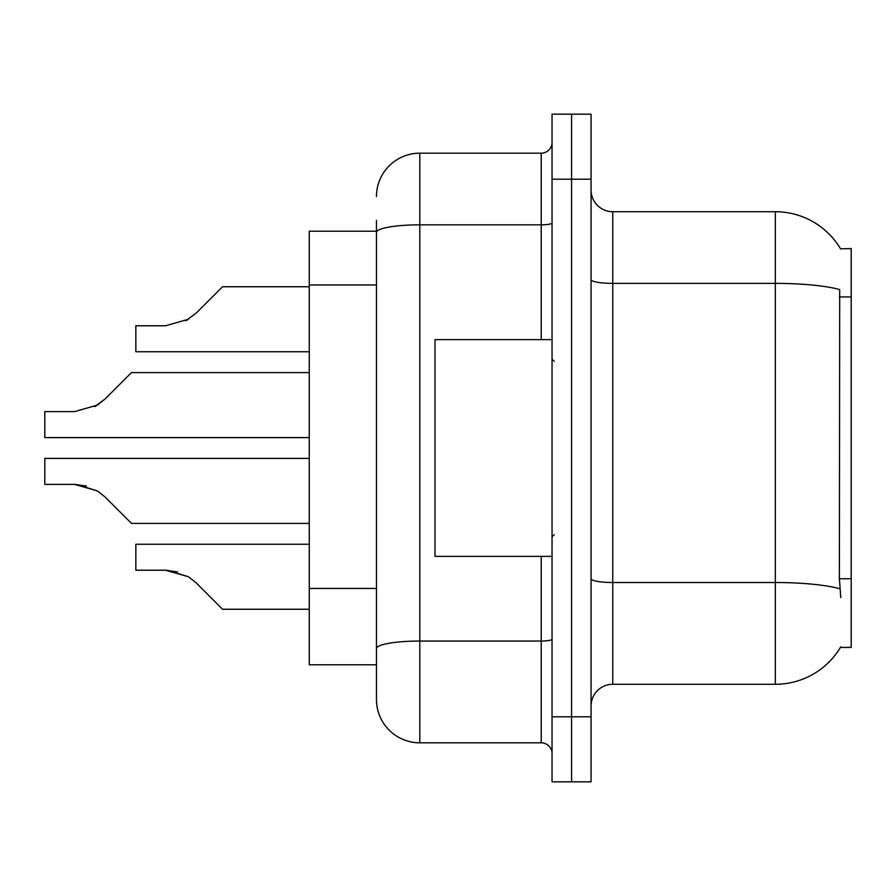 <?xml version="1.0" encoding="UTF-8"?>
<svg xmlns="http://www.w3.org/2000/svg" width="896" height="896" viewBox="0 0 896 896"><rect width="100%" height="100%" fill="white"/><g stroke="black" fill="none" stroke-linecap="round" stroke-linejoin="round"><path stroke-width="1.34" d="M840.56 248.842A75.869 75.869 0 0 0 775.331 211.714A75.869 75.869 0 0 1 840.56 248.842L851.2 248.573L851.2 647.427L840.392 647.427L840.784 646.789A75.869 75.869 0 0 1 775.331 684.286L612.752 684.286A21.672 21.672 0 0 0 591.069 705.958M376.466 231.224L309.266 231.224L309.266 664.776L376.466 664.776L376.466 699.462L376.466 220.382M840.784 597.576L839.384 578.738L839.698 289.565A75.869 13.171 180 0 0 775.331 283.371L775.331 211.714A75.869 75.869 0 0 1 840.392 248.573A75.869 75.869 0 0 0 775.331 211.714L612.752 211.714A21.672 21.672 0 0 1 591.069 190.042A21.672 21.672 0 0 0 612.752 211.714L612.752 684.286M552.048 716.8L552.048 114.173L591.069 114.173L591.069 781.827L552.048 781.827L552.048 716.8L571.558 716.8L571.558 781.827M571.558 114.173L571.558 716.8L591.069 716.8M376.466 196.538A43.355 43.355 0 0 1 419.821 153.182L419.821 742.818L541.218 742.818L541.218 556.382M419.821 153.182L541.218 153.182A10.842 10.842 0 0 0 552.048 142.352M376.466 656.107L376.466 648.57A43.355 7.526 180 0 1 419.821 641.043L541.218 641.043A10.842 1.882 0 0 0 552.048 639.162M552.048 753.648A10.842 10.842 0 0 0 541.218 742.818M419.821 742.818A43.355 43.355 0 0 1 376.466 699.462M309.266 458.405L44.8 458.405L44.8 484.389L74.536 484.389L97.418 490.918L105.19 497.09L131.51 523.41L309.266 523.41M86.43 486.046L74.536 484.389L44.8 484.389L74.536 484.389M97.418 490.918L76.16 484.422L97.418 490.918L76.16 484.422L97.418 490.918L76.16 484.422L97.418 490.918L76.16 484.422L97.418 490.918L76.16 484.422L97.418 490.918L76.16 484.422L97.418 490.918L76.16 484.422L97.418 490.918L76.16 484.422L97.418 490.918L76.16 484.422L97.418 490.918L105.19 497.09M309.266 372.59L131.51 372.59L105.19 398.91L94.763 406.605L97.418 405.082L74.536 411.611L44.8 411.611L44.8 437.595L309.266 437.595M105.19 398.91L94.763 406.605L105.19 398.91L94.763 406.605L105.19 398.91L94.763 406.605L105.19 398.91L94.763 406.605L105.19 398.91L94.763 406.605L105.19 398.91L94.763 406.605L105.19 398.91L94.763 406.605L105.19 398.91L94.763 406.605L105.19 398.91L94.763 406.605L105.19 398.91L97.418 405.082L105.19 398.91L97.418 405.082L74.536 411.611M309.266 286.754L222.555 286.754L196.235 313.074L185.808 320.757L188.462 319.234L165.581 325.774L135.845 325.774L135.845 351.747L309.266 351.747M196.235 313.074L185.808 320.757M309.266 544.253L135.845 544.253L135.845 570.226L165.581 570.226L188.462 576.766L196.235 582.926L222.555 609.246L309.266 609.246M177.475 571.894L165.581 570.226M188.462 576.766L196.235 582.926L188.462 576.766L196.235 582.926L188.462 576.766L196.235 582.926L188.462 576.766L196.235 582.926L188.462 576.766L196.235 582.926L188.462 576.766L196.235 582.926L188.462 576.766L196.235 582.926L188.462 576.766L196.235 582.926L188.462 576.766L196.235 582.926L188.462 576.766L196.235 582.926L188.462 576.766L167.205 570.259M552.048 339.618L434.997 339.618L434.997 556.382L552.048 556.382M851.2 578.738L839.384 578.738M851.2 296.934L839.384 296.934M376.466 284.962L309.266 284.962M376.466 588.448L309.266 588.448M775.331 684.286L775.331 283.371L612.752 283.371A21.672 3.763 0 0 1 591.069 279.608M839.933 588.784A75.869 13.171 180 0 0 775.331 582.512L612.752 582.512A21.672 3.763 -0 0 1 591.069 578.749M591.069 179.2L552.048 179.2M376.466 232.366A43.355 7.526 180 0 1 419.821 224.84L541.218 224.84L541.218 153.182M541.218 339.618L541.218 224.84A10.842 1.882 0 0 0 552.048 222.958M554.221 361.29L552.048 359.128M554.221 534.71L552.048 536.872"/></g></svg>
